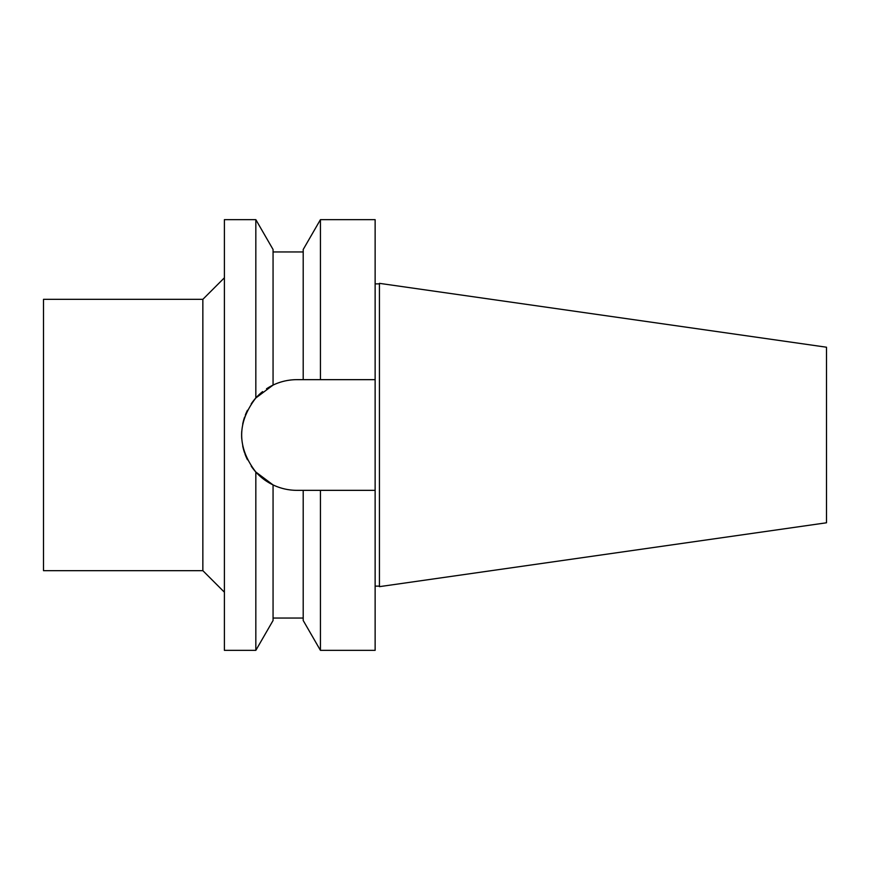 <?xml version="1.0" encoding="UTF-8"?>
<svg xmlns="http://www.w3.org/2000/svg" width="870" height="870" viewBox="0 0 870 870"><rect width="100%" height="100%" fill="white"/><g stroke="black" fill="none" stroke-linecap="round" stroke-linejoin="round"><path stroke-width="1.3" d="M375.133 379.657L320.432 379.657L320.432 219.653L375.133 219.653L375.133 650.347L320.432 650.347L303.206 620.506L303.206 490.343L296.964 490.343C288.557 490.31 280.586 488.505 273.06 484.916L273.06 620.506L255.834 650.347L224.395 650.347L224.395 219.653L255.834 219.653L255.834 397.971L273.06 385.084L266.514 388.792A55.343 55.343 0 0 1 296.964 379.657L296.79 379.657M273.06 484.916L255.834 472.029C236.944 447.343 236.944 422.657 255.834 397.971A55.343 55.343 0 0 1 262.588 391.63M255.834 650.347L255.834 472.029A55.343 55.343 0 0 1 251.223 466.157M260.761 476.869L262.359 478.195M266.503 481.208L266.514 481.208A55.343 55.343 0 0 0 296.964 490.343M260.761 393.142L255.834 397.971A55.343 55.343 0 0 0 251.223 403.843M255.834 219.653L273.06 249.494L273.06 385.084C280.586 381.495 288.557 379.69 296.964 379.657L303.206 379.657L303.206 249.494L320.432 219.653M266.068 480.925A55.343 55.343 0 0 1 255.834 472.029M247.45 459.741A55.343 55.343 0 0 1 245.003 454.053M244.611 452.944A55.343 55.343 0 0 1 242.697 445.897M241.74 438.643A55.343 55.343 0 0 1 241.74 431.357M242.697 424.114A55.343 55.343 0 0 1 244.611 417.056M245.307 415.142A55.343 55.343 0 0 1 247.45 410.27M303.206 490.343L375.133 490.343M320.432 650.347L320.432 490.343M320.432 379.657L303.206 379.657M375.133 283.87L379.44 283.87M375.133 586.13L379.44 586.13M379.44 586.652L379.44 283.348L826.5 347.217L826.5 522.783L379.44 586.652M202.851 299.334L202.851 570.666L43.5 570.666L43.5 299.334L202.851 299.334L224.395 277.802M202.851 570.666L224.395 592.198M274.789 485.71L275.866 486.167M278.748 487.265L281.695 488.19M287.72 489.571L290.776 489.995M295.115 490.31L296.398 490.343M295.05 379.69L293.864 379.744M290.776 380.005L287.709 380.429M279.705 382.419L278.868 382.702M274.713 384.322L273.593 384.834M303.206 618.048L273.06 618.048M303.206 251.952L273.06 251.952"/></g></svg>
